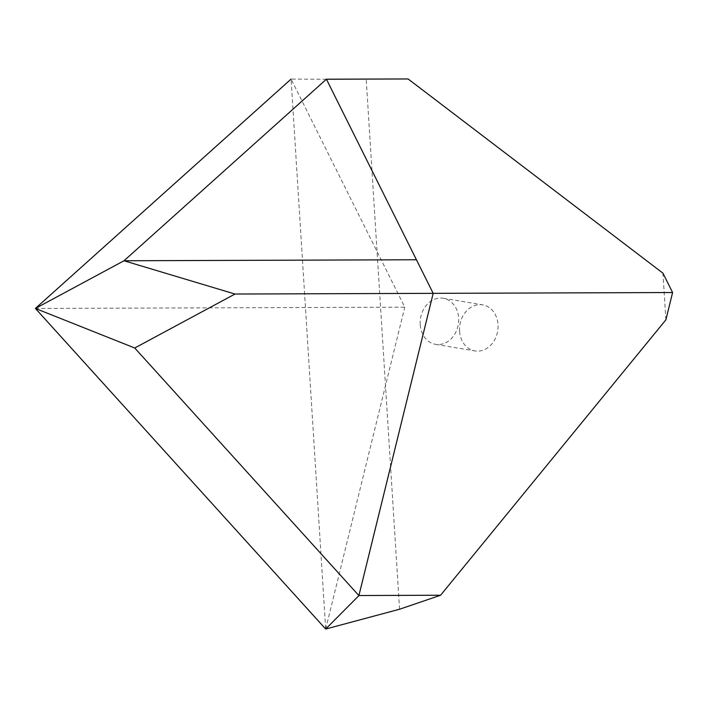 <?xml version="1.0" encoding="UTF-8"?>
<svg xmlns="http://www.w3.org/2000/svg" width="708" height="708" viewBox="0 0 708 708"><rect width="100%" height="100%" fill="white"/><g stroke="black" fill="none" stroke-linecap="round" stroke-linejoin="round"><path stroke-width="0.53" stroke-dasharray="3.54 2.66" d="M459.58 331.14A23.364 19.151 99.5 0 1 482.661 304.847A23.364 19.151 99.5 0 1 498.025 324.636A23.364 19.151 99.5 0 1 474.953 350.929A23.364 19.151 99.5 0 1 459.58 331.14M420.189 324.556A23.364 19.151 99.5 0 1 443.261 298.263A23.364 19.151 99.5 0 1 458.634 318.051A23.364 19.151 99.5 0 1 435.562 344.345A23.364 19.151 99.5 0 1 420.189 324.556M326.441 79.243L291.085 79.101L325.68 629.04L358.921 595.525M665.892 319.83L662.954 273.173M399.56 609.234L366.195 78.995M35.4 308.449L404.772 307.175L291.085 79.101M325.68 629.04L404.772 307.175M443.261 298.263L482.661 304.847M435.562 344.345L474.953 350.929"/><path stroke-width="1.06" d="M672.6 292.528L665.892 319.83L440.588 595.242L358.921 595.525L433.181 293.351L326.441 79.243L408.109 78.96L662.954 273.173L672.6 292.528L433.181 293.351L358.912 595.587L325.68 629.04L35.4 308.449L124.006 260.765L416.428 259.756L326.423 79.199L124.006 260.765L416.428 259.756L433.181 293.351L234.994 294.041L134.732 348L358.912 595.587M440.588 595.242L399.56 609.234L325.68 629.04M326.423 79.199L408.109 78.96M291.085 79.101L35.4 308.449L123.997 260.765L234.994 294.041M134.732 348L35.4 308.449"/></g></svg>

